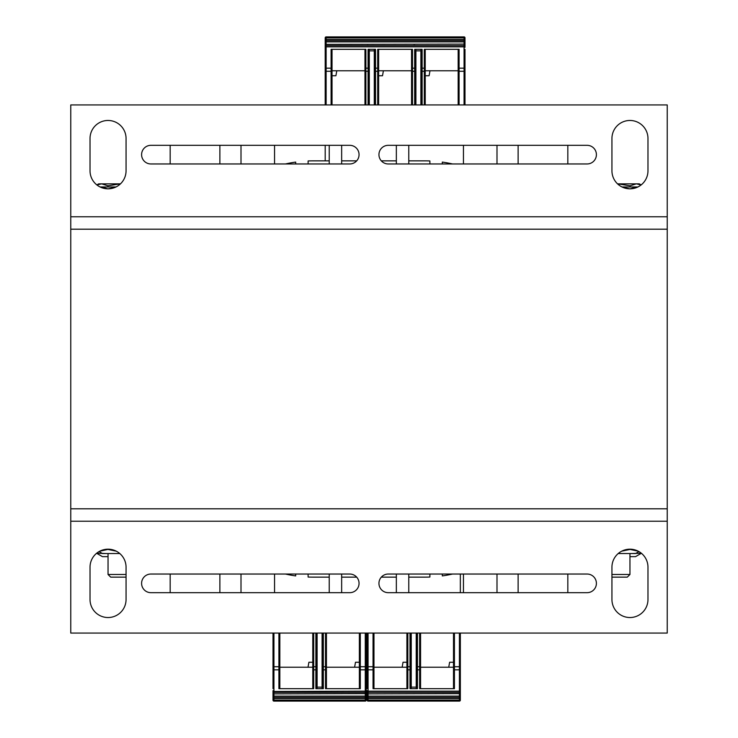 <?xml version="1.0" encoding="UTF-8"?>
<svg xmlns="http://www.w3.org/2000/svg" width="738" height="738" viewBox="0 0 738 738"><rect width="100%" height="100%" fill="white"/><g stroke="black" fill="none" stroke-linecap="round" stroke-linejoin="round"><path stroke-width="1.11" d="M667.235 229.204L70.765 229.204L70.765 104.934L667.235 104.934L667.235 633.066L70.765 633.066L70.765 508.796L667.235 508.796M70.765 229.204L70.765 508.796M349.738 145.321A9.317 9.317 0 0 1 359.055 154.639A9.317 9.317 0 0 1 349.738 163.965L150.912 163.965A9.317 9.317 0 0 1 141.595 154.639A9.317 9.317 0 0 1 150.912 145.321L349.738 145.321M647.973 170.792A18.016 18.016 0 0 1 629.957 188.817A18.016 18.016 0 0 1 611.94 170.792L611.94 138.486A18.016 18.016 0 0 1 629.957 120.469A18.016 18.016 0 0 1 647.973 138.486L647.973 170.792M126.06 170.792A18.016 18.016 0 0 1 108.043 188.817A18.016 18.016 0 0 1 90.027 170.792L90.027 138.486A18.016 18.016 0 0 1 108.043 120.469A18.016 18.016 0 0 1 126.06 138.486L126.06 170.792M587.088 145.321A9.317 9.317 0 0 1 596.405 154.639A9.317 9.317 0 0 1 587.088 163.965L388.262 163.965A9.317 9.317 0 0 1 378.945 154.639A9.317 9.317 0 0 1 388.262 145.321L587.088 145.321M388.262 592.679A9.317 9.317 0 0 1 378.945 583.361A9.317 9.317 0 0 1 388.262 574.035L587.088 574.035A9.317 9.317 0 0 1 596.405 583.361A9.317 9.317 0 0 1 587.088 592.679L388.262 592.679M90.027 567.208A18.016 18.016 0 0 1 108.043 549.183A18.016 18.016 0 0 1 126.06 567.208L126.06 599.514A18.016 18.016 0 0 1 108.043 617.531A18.016 18.016 0 0 1 90.027 599.514L90.027 567.208M611.94 567.208A18.016 18.016 0 0 1 629.957 549.183A18.016 18.016 0 0 1 647.973 567.208L647.973 599.514A18.016 18.016 0 0 1 629.957 617.531A18.016 18.016 0 0 1 611.94 599.514L611.94 567.208M150.912 592.679A9.317 9.317 0 0 1 141.595 583.361A9.317 9.317 0 0 1 150.912 574.035L349.738 574.035A9.317 9.317 0 0 1 359.055 583.361A9.317 9.317 0 0 1 349.738 592.679L150.912 592.679M408.769 574.035L408.769 592.679L408.769 577.144L424.922 577.144A124.27 124.27 0 0 0 429.894 577.042L429.894 574.035M442.32 574.035L442.32 575.917A124.27 124.27 0 0 0 452.532 574.035M463.446 574.035L463.446 592.679L463.446 574.035M518.122 574.035L518.122 592.679L518.122 574.035M567.826 592.679L567.826 574.035L567.826 592.679M567.826 163.965L567.826 145.321L567.826 163.965M496.997 163.965L496.997 145.321L496.997 163.965M463.446 145.321L463.446 163.965L463.446 145.321M452.532 163.965A124.27 124.27 0 0 0 442.32 162.083L442.32 163.965M429.894 163.965L429.894 160.958A124.27 124.27 0 0 0 424.922 160.856L408.769 160.856L408.769 145.321L408.769 163.965M396.343 163.965L396.343 145.321L396.343 160.856L381.315 160.856M356.685 160.856L341.657 160.856L341.657 145.321L341.657 163.965M329.231 163.965L329.231 145.321L329.231 160.856L313.078 160.856A124.27 124.27 0 0 0 308.106 160.958L308.106 163.965M295.68 163.965L295.68 162.083A124.27 124.27 0 0 0 285.468 163.965M274.554 163.965L274.554 145.321L274.554 163.965M219.878 163.965L219.878 145.321L219.878 163.965M170.174 145.321L170.174 163.965L170.174 145.321M170.174 574.035L170.174 592.679L170.174 574.035M241.003 574.035L241.003 592.679L241.003 574.035M274.554 592.679L274.554 574.035L274.554 592.679M285.468 574.035A124.27 124.27 0 0 0 295.68 575.917L295.68 574.035M308.106 574.035L308.106 577.042A124.27 124.27 0 0 0 313.078 577.144L329.231 577.144L329.231 592.679L329.231 574.035M341.657 574.035L341.657 592.679L341.657 577.144L356.685 577.144M381.315 577.144L396.343 577.144L396.343 592.679L396.343 574.035M219.878 592.679L219.878 574.035M241.003 145.321L241.003 163.965M518.122 145.321L518.122 163.965M496.997 592.679L496.997 574.035M96.853 184.924L98.726 183.845L101.632 183.845L96.918 184.97M120.469 183.845L107.914 185.782L101.632 183.845L120.469 183.845M107.914 186.954L107.914 185.782M641.082 184.97L636.368 183.845L639.274 183.845L641.147 184.924M617.531 183.845L636.368 183.845L630.086 185.782L617.531 183.845M630.086 186.954L630.086 185.782M126.06 574.478L108.043 574.478L110.709 577.144L126.06 577.144M100.064 186.954L101.632 186.954L100.267 187.046M115.266 187.304L108.191 188.817M107.914 188.891L101.632 186.954L116.023 186.954M611.94 577.144L627.291 577.144L629.957 574.478L611.94 574.478M629.957 574.478L629.957 553.537M637.733 187.046L636.368 186.954L637.936 186.954M629.809 188.817L622.734 187.304M621.977 186.954L636.368 186.954L630.086 188.891M108.043 556.646L102.453 556.646L96.613 553.269M96.66 553.232L105.958 553.537M638.933 551.581L635.547 553.537L618.223 553.537M621.783 551.148L630.086 549.441L638.232 551.194M119.777 553.537L102.453 553.537L99.067 551.581M99.768 551.194L107.914 549.441L116.217 551.148M641.387 553.269L635.547 556.646L629.957 556.646M632.042 553.537L641.34 553.232M369.314 49.326L369.314 104.934M420.881 49.326L420.881 50.876L415.909 50.876L415.909 104.934M415.909 49.326L415.909 50.876M374.277 49.326L374.277 50.876L369.314 50.876M420.881 50.876L420.881 104.934M374.277 50.876L374.277 104.934M464.995 49.326L464.995 104.934M325.2 104.934L325.2 37.832L325.2 39.382L326.131 39.382L326.131 36.9L464.064 36.9L464.064 40.627L326.131 40.627L326.131 39.382L464.995 39.382L464.995 37.832L464.995 47.343M425.226 49.326L425.226 70.765L458.16 70.765L458.16 104.934L458.16 49.326M378.631 49.326L378.631 70.765L411.564 70.765L411.564 104.934L411.564 49.326M332.035 49.326L332.035 70.765L364.959 70.765L364.959 104.934L364.959 49.326M429.986 70.765L429.11 75.737L425.226 75.737M332.035 104.934L332.035 68.164L331.094 68.164L331.094 49.326L365.891 49.326L365.891 68.164L368.068 68.164L368.068 49.326L375.522 49.326L375.522 68.164L377.699 68.164L377.699 49.326L412.496 49.326L412.496 68.164L414.664 68.164L414.664 49.326L422.127 49.326L422.127 68.164L425.226 68.164L425.226 104.934M458.16 70.765L458.16 68.164L459.091 68.164L459.091 104.934M425.226 70.802A0.932 0.47 180 0 1 424.295 71.272L424.295 49.326L459.091 49.326L459.091 68.164L464.064 68.164L464.064 71.272L459.091 71.272A0.932 0.47 180 0 1 458.16 70.802M325.2 160.856L325.2 145.321M325.2 39.382L325.2 43.191M325.2 44.105L325.2 45.286M332.035 70.802A0.932 0.47 180 0 1 331.094 71.272L331.094 68.164L326.131 68.164L326.131 46.845L325.2 46.845L325.2 44.381L326.131 44.354L326.131 40.627A0.932 0.932 0 0 1 325.2 39.695A0.932 0.932 0 0 0 326.131 40.627M464.995 45.286L464.995 46.845L464.064 46.845L464.064 68.164L464.995 68.164M464.995 43.191L464.995 39.695A0.932 0.932 0 0 1 464.064 40.627L464.064 46.845L326.131 46.845L326.131 45.599L464.064 45.599A0.932 0.932 0 0 1 464.995 46.531A0.932 0.932 0 0 0 464.064 45.599M464.995 44.105L326.131 44.354L326.131 45.599A0.932 0.932 0 0 0 325.2 46.531L325.2 46.531M367.137 44.354L368.114 44.354M413.732 44.354L414.719 44.354M424.009 36.9L461.268 36.9M413.363 36.9L414.322 36.9M366.768 36.9L367.727 36.9M328.927 36.9L330.79 36.9M411.564 70.765L411.564 68.164L412.496 68.164L412.496 71.272A0.932 0.47 180 0 1 411.564 70.802M378.631 70.802A0.932 0.47 180 0 1 377.699 71.272L377.699 68.164L378.631 68.164L378.631 104.934M378.631 75.737L382.515 75.737L383.391 70.765M420.881 63.8L421.195 64.658M421.195 49.326L421.195 104.934M424.295 104.934L424.295 71.272L422.127 71.272L422.127 68.164L421.195 68.164L421.195 70.802A0.932 0.47 180 0 0 422.127 71.272L422.127 104.934M364.959 70.765L364.959 68.164L365.891 68.164L365.891 104.934M369.314 63.8L369 64.658M369 104.934L369 49.326M332.035 75.737L335.91 75.737L336.786 70.765M374.59 49.326L374.59 104.934M374.277 63.8L374.59 64.658M415.909 63.8L415.595 104.934L415.595 49.326M326.131 36.9A0.932 0.932 0 0 0 325.2 37.832L464.995 37.832A0.932 0.932 0 0 0 464.064 36.9A0.932 0.932 0 0 1 464.995 37.832A0.932 0.932 0 0 0 464.064 36.9M416.223 688.674L416.223 633.066M411.25 688.674L411.25 687.124L416.223 687.124M411.25 687.124L411.25 633.066M367.137 688.674L367.137 633.066M460.337 633.066L460.337 700.168L460.337 698.618L459.405 698.618L459.405 701.1L368.068 701.1L368.068 697.373L459.405 697.373L459.405 698.618L367.137 698.618L367.137 700.168L367.137 690.657M406.906 688.674L406.906 667.235L373.972 667.235L373.972 633.066L373.972 688.674M453.501 688.674L453.501 667.235L420.568 667.235L420.568 633.066L420.568 688.674M402.145 667.235L403.022 662.263L406.906 662.263M453.501 633.066L453.501 669.836L454.433 669.836L454.433 688.674L419.636 688.674L419.636 669.836L417.468 669.836L417.468 688.674L410.005 688.674L410.005 669.836L406.906 669.836L406.906 633.066M373.972 667.235L373.972 669.836L373.041 669.836L373.041 633.066M406.906 667.198A0.932 0.47 0 0 1 407.837 666.728L407.837 688.674L373.041 688.674L373.041 669.836L368.068 669.836L368.068 666.728L373.041 666.728A0.932 0.47 0 0 1 373.972 667.198M460.337 574.035L460.337 592.679M460.337 698.618L460.337 694.809M460.337 693.895L460.337 692.714M453.501 667.198A0.932 0.47 0 0 1 454.433 666.728L454.433 669.836L459.405 669.836L459.405 691.155L460.337 691.155L460.337 693.619L459.405 693.646L459.405 697.373A0.932 0.932 0 0 1 460.337 698.305A0.932 0.932 0 0 0 459.405 697.373M367.137 692.714L367.137 691.155L368.068 691.155L368.068 669.836L367.137 669.836M367.137 694.809L367.137 698.305A0.932 0.932 0 0 1 368.068 697.373L368.068 691.155L459.405 691.155L459.405 692.401L368.068 692.401A0.932 0.932 0 0 1 367.137 691.469A0.932 0.932 0 0 0 368.068 692.401M367.137 693.895L459.405 693.646L459.405 692.401A0.932 0.932 0 0 0 460.337 691.469L460.337 691.469M456.61 701.1L455.171 701.1M420.568 667.235L420.568 669.836L419.636 669.836L419.636 666.728A0.932 0.47 0 0 1 420.568 667.198M453.501 662.263L449.617 662.263L448.741 667.235M411.25 674.2L410.937 673.342M410.937 688.674L410.937 633.066M407.837 633.066L407.837 666.728L410.005 666.728L410.005 669.836L410.937 669.836L410.937 667.198A0.932 0.47 0 0 0 410.005 666.728L410.005 633.066M416.223 674.2L416.527 673.342M417.468 633.066L417.468 669.836L416.527 669.836L416.527 667.198L416.527 688.674M416.527 633.066L416.527 667.198A0.932 0.47 180 0 1 417.468 666.728L419.636 666.728L419.636 633.066M459.405 701.1A0.932 0.932 0 0 0 460.337 700.168L367.137 700.168A0.932 0.932 0 0 0 368.068 701.1A0.932 0.932 0 0 1 367.137 700.168A0.932 0.932 0 0 0 368.068 701.1M322.091 688.674L322.091 633.066M317.119 688.674L317.119 687.124L322.091 687.124M317.119 687.124L317.119 633.066M273.005 688.674L273.005 633.066M366.205 633.066L366.205 700.168L366.205 698.618L365.273 698.618L365.273 701.1L273.936 701.1L273.936 697.373L365.273 697.373L365.273 698.618L273.005 698.618L273.005 700.168L273.005 690.657M312.774 688.674L312.774 667.235L279.84 667.235L279.84 633.066L279.84 688.674M359.369 688.674L359.369 667.235L326.436 667.235L326.436 633.066L326.436 688.674M308.014 667.235L308.89 662.263L312.774 662.263M359.369 633.066L359.369 669.836L360.301 669.836L360.301 688.674L325.504 688.674L325.504 669.836L323.336 669.836L323.336 688.674L315.873 688.674L315.873 669.836L312.774 669.836L312.774 633.066M279.84 667.235L279.84 669.836L278.909 669.836L278.909 633.066M312.774 667.198A0.932 0.47 0 0 1 313.705 666.728L313.705 688.674L278.909 688.674L278.909 669.836L273.936 669.836L273.936 666.728L278.909 666.728A0.932 0.47 0 0 1 279.84 667.198M366.205 698.618L366.205 694.809M366.205 693.895L366.205 692.714M359.369 667.198A0.932 0.47 0 0 1 360.301 666.728L360.301 669.836L365.273 669.836L365.273 691.155L366.205 691.155L366.205 693.619L365.273 693.646L365.273 697.373A0.932 0.932 0 0 1 366.205 698.305A0.932 0.932 0 0 0 365.273 697.373M273.005 692.714L273.005 691.469A0.932 0.932 0 0 0 273.936 692.401L273.936 669.836L273.005 669.836M273.005 694.809L273.005 698.305A0.932 0.932 0 0 1 273.936 697.373L273.936 692.401L365.273 692.401L365.273 693.646L273.005 693.895M362.478 701.1L360.614 701.1M276.925 701.1L278.595 701.1M326.436 667.235L326.436 669.836L325.504 669.836L325.504 666.728A0.932 0.47 0 0 1 326.436 667.198M359.369 662.263L355.485 662.263L354.609 667.235M366.205 691.469L366.205 691.469A0.932 0.932 0 0 1 365.273 692.401L365.273 691.155L273.005 691.469A0.932 0.932 0 0 0 273.936 692.401M317.119 674.2L316.805 673.342M316.805 688.674L316.805 633.066M313.705 633.066L313.705 666.728L315.873 666.728L315.873 669.836L316.805 669.836L316.805 667.198A0.932 0.47 0 0 0 315.873 666.728L315.873 633.066M322.091 674.2L322.405 673.342M322.405 633.066L322.405 688.674M365.273 701.1A0.932 0.932 0 0 0 366.205 700.168L273.005 700.168A0.932 0.932 0 0 0 273.936 701.1A0.932 0.932 0 0 1 273.005 700.168A0.932 0.932 0 0 0 273.936 701.1M70.765 216.769L667.235 216.769M667.235 521.231L70.765 521.231M331.094 104.934L331.094 71.272L326.131 71.272L326.131 68.164L325.2 68.164M368.068 104.934L368.068 71.272L365.891 71.272A0.932 0.47 180 0 1 364.959 70.802M369 70.802A0.932 0.47 -0 0 1 368.068 71.272L368.068 68.164L369 68.164M377.699 104.934L377.699 71.272L375.522 71.272L375.522 104.934M375.522 68.164L375.522 71.272A0.932 0.47 180 0 1 374.59 70.802L374.59 68.164L375.522 68.164M414.664 104.934L414.664 71.272L412.496 71.272L412.496 104.934M415.595 70.802A0.932 0.47 -0 0 1 414.664 71.272L414.664 68.164L415.595 68.164M325.2 70.802A0.932 0.47 -0 0 0 326.131 71.272L326.131 104.934M325.2 41.872L464.995 41.872M464.995 70.802A0.932 0.47 180 0 1 464.064 71.272L464.064 104.934M454.433 633.066L454.433 666.728L459.405 666.728L459.405 669.836L460.337 669.836M460.337 667.198A0.932 0.47 180 0 0 459.405 666.728L459.405 633.066M460.337 696.128L367.137 696.128M367.137 667.198A0.932 0.47 0 0 1 368.068 666.728L368.068 633.066M360.301 633.066L360.301 666.728L365.273 666.728L365.273 669.836L366.205 669.836M323.336 633.066L323.336 666.728L325.504 666.728L325.504 633.066M322.405 667.198A0.932 0.47 180 0 1 323.336 666.728L323.336 669.836L322.405 669.836M366.205 667.198A0.932 0.47 180 0 0 365.273 666.728L365.273 633.066M366.205 696.128L273.005 696.128M273.005 667.198A0.932 0.47 0 0 1 273.936 666.728L273.936 633.066M108.043 553.537L108.043 574.478M464.995 39.382L464.995 37.832M370.863 701.1L372.727 701.1M273.005 698.618L273.005 700.168"/></g></svg>
